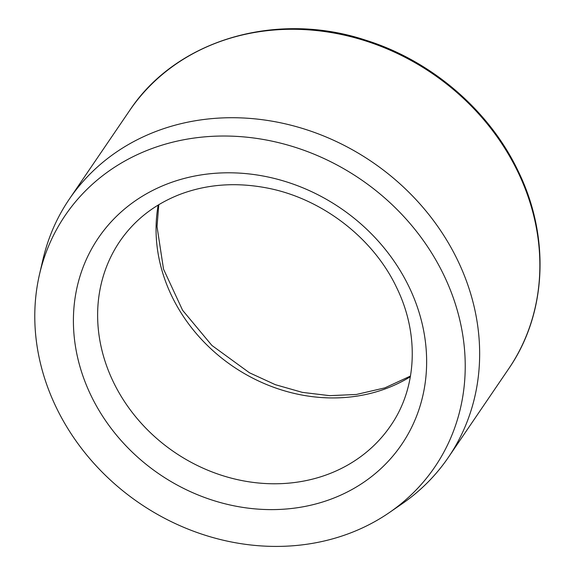 <?xml version="1.0" encoding="UTF-8"?>
<svg xmlns="http://www.w3.org/2000/svg" width="575" height="575" viewBox="0 0 575 575"><rect width="100%" height="100%" fill="white"/><g stroke="black" fill="none" stroke-linecap="round" stroke-linejoin="round"><path stroke-width="0.86" d="M389.404 512.533L401.86 503.952A229.332 201.157 -145.7 0 0 448.428 457.283A229.332 201.157 -145.7 0 0 457.563 260.101A229.332 201.157 -145.7 0 0 268.482 120.592A229.332 201.157 -145.7 0 0 69.302 199.137A229.332 201.157 -145.7 0 0 42.938 259.569L39.524 274.304A223.553 196.089 -145.7 0 0 139.646 503.298A223.553 196.089 -145.7 0 0 389.404 512.533A223.553 196.089 -145.7 0 0 443.699 274.821A223.553 196.089 -145.7 0 0 224.164 136.023A223.553 196.089 -145.7 0 0 39.524 274.304M517.773 171.666A229.332 201.157 -145.7 0 0 328.692 32.157A229.332 201.157 -145.7 0 0 129.512 110.709C176 40.013 275.871 10.408 365.65 40.164C431.236 60.562 489.117 110.156 517.996 170.761C550.419 236.562 546.89 313.713 508.638 368.848A229.332 201.157 -145.7 0 0 517.773 171.666M119.916 241.22A163.81 143.685 -145.7 0 0 174.455 452.18A163.81 143.685 -145.7 0 0 390.72 425.608C416.889 387.917 419.642 334.449 396.585 287.478C373.103 237.712 321.346 198.059 266.311 187.853C235.132 181.995 206.001 184.309 178.918 194.788C154.014 204.736 134.349 220.218 119.916 241.22M158.197 205.038A163.81 143.685 -145.7 0 0 232.897 366.347A163.81 143.685 -145.7 0 0 410.356 376.733M408.969 286.724A183.468 160.928 -145.7 0 0 103.823 230.474A183.468 160.928 -145.7 0 0 237.231 506.446A183.468 160.928 -145.7 0 0 408.969 286.724M448.428 457.283L508.638 368.848M69.302 199.137L129.512 110.709M158.786 204.678L157.025 226.572L163.53 269.165L182.598 310.277L211.895 345.438L249.442 372.765L275.332 384.675L302.357 392.373L329.662 395.658L356.392 394.472L384.862 387.873L410.471 376.05"/></g></svg>
